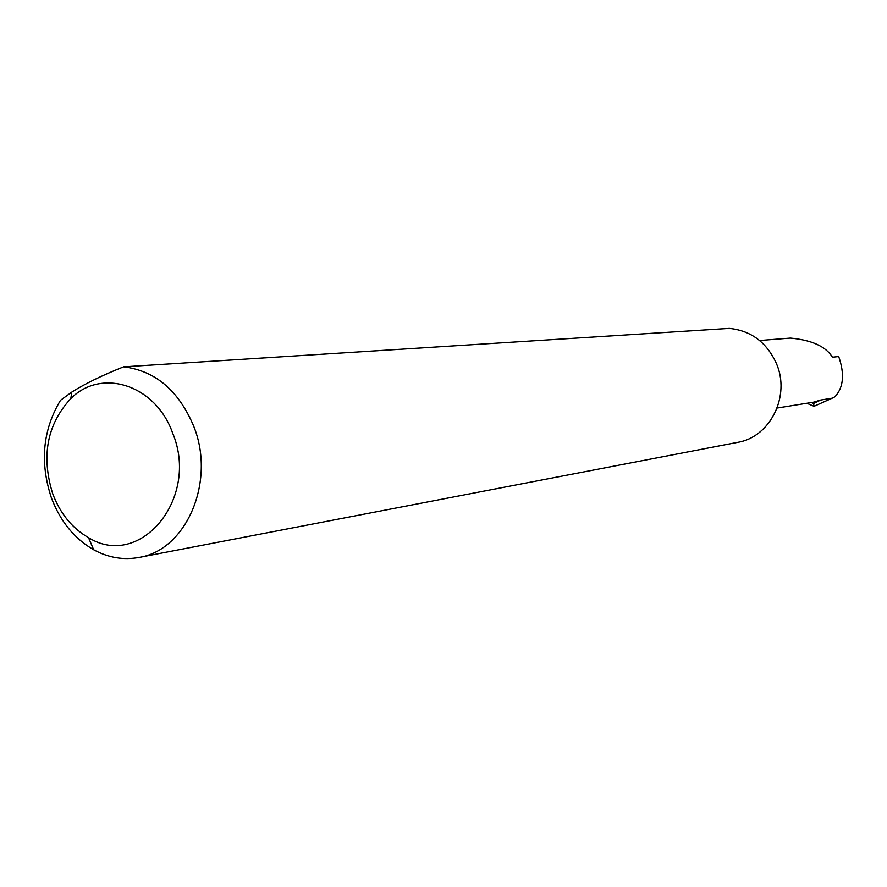 <?xml version="1.0" encoding="UTF-8"?>
<svg xmlns="http://www.w3.org/2000/svg" width="887" height="887" viewBox="0 0 887 887"><rect width="100%" height="100%" fill="white"/><g stroke="black" fill="none" stroke-linecap="round" stroke-linejoin="round"><path stroke-width="1.33" d="M777.145 408.031L813.412 402.199L820.73 400.026L832.161 398.196L834.911 396.788C843.526 387.552 844.79 374.137 838.703 356.541L832.461 357.217C825.753 346.418 811.705 340.031 790.328 338.08L759.627 340.519M172.688 433.178C155.746 384.847 101.495 367.484 70.816 398.573C47.022 424.352 41.013 456.129 52.765 493.915C60.316 513.739 72.224 528.308 88.489 537.633C139.98 570.053 199.897 498.339 172.688 433.178M123.637 366.819C155.336 370.766 178.697 390.557 193.71 426.203C216.073 481.308 186.414 550.372 138.893 557.468C123.348 560.285 108.281 557.712 93.667 549.774C74.441 538.719 60.383 521.489 51.479 498.106C39.66 462.604 42.676 429.984 60.527 400.27L71.792 392.087C84.952 383.749 102.238 375.323 123.637 366.819L729.325 328.39C750.912 330.585 766.579 342.216 776.313 363.282C790.805 395.779 770.215 437.224 737.651 442.347L138.893 557.468M832.161 398.196L814.044 406.301L806.848 403.252M820.73 400.026L813.59 403.53L812.048 402.687M813.59 403.53L814.044 406.301M70.816 398.573L71.792 392.087M88.489 537.633L93.667 549.774"/></g></svg>
